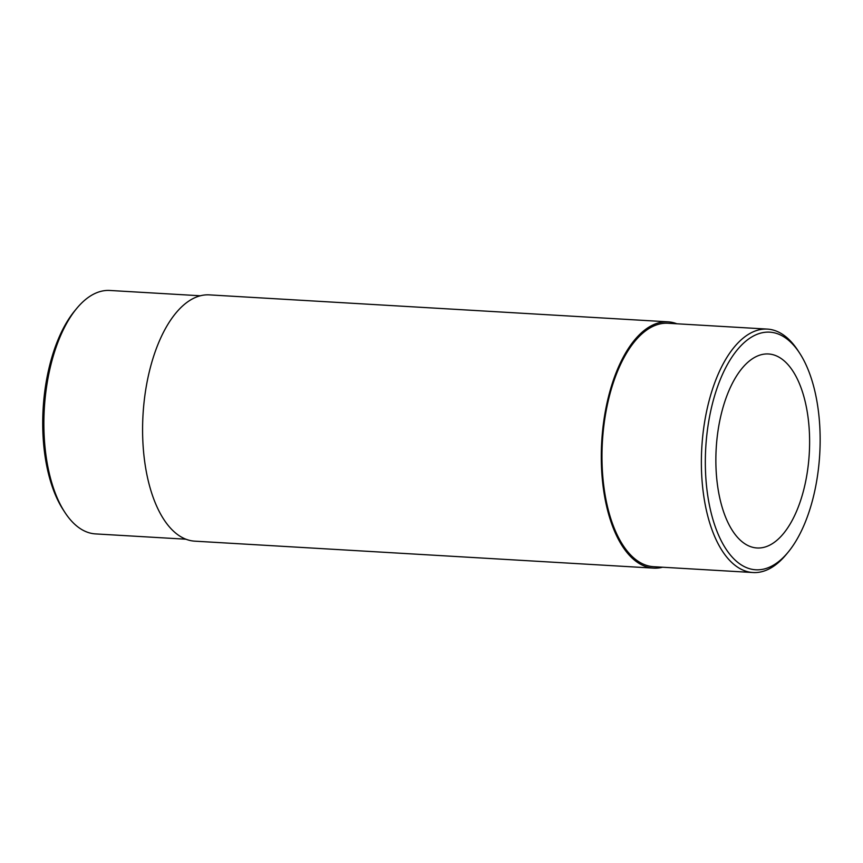 <?xml version="1.0" encoding="UTF-8"?>
<svg xmlns="http://www.w3.org/2000/svg" width="863" height="863" viewBox="0 0 863 863"><rect width="100%" height="100%" fill="white"/><g stroke="black" fill="none" stroke-linecap="round" stroke-linejoin="round"><path stroke-width="1.29" d="M662.601 567.228A123.355 59.169 -86.6 0 1 653.561 568.124A123.355 59.169 -86.6 0 1 601.738 441.511A123.355 59.169 -86.6 0 1 668.038 321.834A123.355 59.169 -86.6 0 1 676.905 323.787M653.561 568.124L194.844 541.166A123.355 59.169 -86.6 0 1 142.891 442.104A123.355 59.169 -86.6 0 1 209.31 294.876L668.038 321.834M185.966 539.213L95.534 533.906A121.931 58.479 -86.6 0 1 64.79 512.234L63.139 509.699A119.018 57.087 -86.6 0 1 74.833 310.702L76.764 308.371A121.931 58.479 -86.6 0 1 109.838 290.464L200.281 295.772M767.563 546.139A97.174 46.602 -86.6 0 1 757.045 547.973A97.174 46.602 -86.6 0 1 716.214 448.231A97.174 46.602 -86.6 0 1 768.437 353.97A97.174 46.602 -86.6 0 1 809.613 442.795A97.174 46.602 -86.6 0 1 767.563 546.139M819.85 427.735A119.018 57.087 -86.6 0 1 788.038 552.298A119.018 57.087 -86.6 0 1 715.179 526.462A119.018 57.087 -86.6 0 1 724.348 370.421A119.018 57.087 -86.6 0 1 799.742 353.301A119.018 57.087 -86.6 0 1 819.85 427.735M788.038 552.298L786.117 554.629A121.931 58.479 -86.6 0 1 766.247 570.238A121.931 58.479 -86.6 0 1 753.043 572.536A121.931 58.479 -86.6 0 1 701.813 447.39A121.931 58.479 -86.6 0 1 767.347 329.094A121.931 58.479 -86.6 0 1 798.092 350.766L799.742 353.301M753.043 572.536L653.647 566.7A121.931 58.479 -86.6 0 1 602.417 441.543A121.931 58.479 -86.6 0 1 667.951 323.258L767.347 329.094M64.79 512.234A121.931 58.479 -86.6 0 1 76.764 308.371"/></g></svg>

